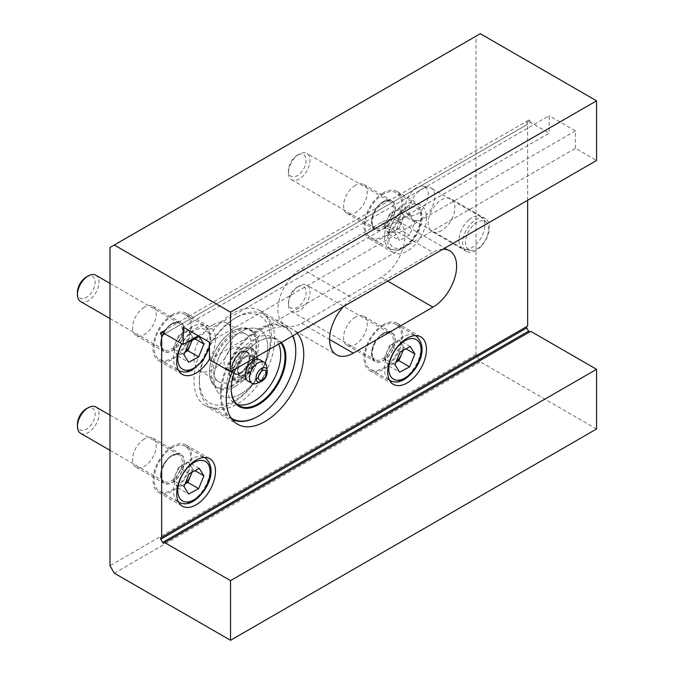 <?xml version="1.0" encoding="UTF-8"?>
<svg xmlns="http://www.w3.org/2000/svg" width="674" height="674" viewBox="0 0 674 674"><rect width="100%" height="100%" fill="white"/><g stroke="black" fill="none" stroke-linecap="round" stroke-linejoin="round"><path stroke-width="0.51" stroke-dasharray="3.37 2.53" d="M529.789 331.827L163.782 543.143L530.708 331.305M441.537 230.601A18.88 10.902 -60 0 1 432.101 231.536A18.88 10.902 -60 0 1 429.203 216.405A18.88 10.902 -60 0 1 441.537 199.774A18.88 10.902 -60 0 1 450.982 198.838A18.88 10.902 -60 0 1 453.872 213.961A18.88 10.902 -60 0 1 441.537 230.601M475.987 250.484A18.88 10.902 -60 0 1 466.551 251.419A18.88 10.902 -60 0 1 463.653 236.296A18.88 10.902 -60 0 1 475.987 219.657A18.88 10.902 -60 0 1 485.423 218.721A18.88 10.902 -60 0 1 488.321 233.853A18.88 10.902 -60 0 1 475.987 250.484M383.405 201.509A16.749 9.672 120 0 0 372.469 216.27A16.749 9.672 120 0 0 375.039 229.682A16.749 9.672 120 0 0 383.405 228.857A16.749 9.672 120 0 0 394.349 214.096A16.749 9.672 120 0 0 391.779 200.684A16.749 9.672 120 0 0 383.405 201.509M355.417 185.35A16.749 9.672 120 0 0 344.481 200.111A16.749 9.672 120 0 0 347.043 213.523A16.749 9.672 120 0 0 355.417 212.698A16.749 9.672 120 0 0 366.361 197.937A16.749 9.672 120 0 0 363.792 184.524A16.749 9.672 120 0 0 355.417 185.35M383.405 333.268A16.749 9.672 120 0 0 372.469 348.028A16.749 9.672 120 0 0 375.039 361.449A16.749 9.672 120 0 0 383.405 360.615A16.749 9.672 120 0 0 394.349 345.863A16.749 9.672 120 0 0 391.779 332.442A16.749 9.672 120 0 0 383.405 333.268M355.417 317.109A16.749 9.672 120 0 0 344.481 331.869A16.749 9.672 120 0 0 347.043 345.29A16.749 9.672 120 0 0 355.417 344.456A16.749 9.672 120 0 0 366.361 329.704A16.749 9.672 120 0 0 363.792 316.283A16.749 9.672 120 0 0 355.417 317.109M172.418 455.085A16.749 9.672 120 0 0 161.474 469.845A16.749 9.672 120 0 0 164.043 483.266A16.749 9.672 120 0 0 172.418 482.432A16.749 9.672 120 0 0 183.353 467.68A16.749 9.672 120 0 0 180.784 454.259A16.749 9.672 120 0 0 172.418 455.085M144.421 438.926A16.749 9.672 120 0 0 133.486 453.686A16.749 9.672 120 0 0 136.055 467.107A16.749 9.672 120 0 0 144.421 466.273A16.749 9.672 120 0 0 155.365 451.521A16.749 9.672 120 0 0 152.796 438.1A16.749 9.672 120 0 0 144.421 438.926M172.418 323.326A16.749 9.672 120 0 0 161.474 338.087A16.749 9.672 120 0 0 164.043 351.499A16.749 9.672 120 0 0 172.418 350.674A16.749 9.672 120 0 0 183.353 335.913A16.749 9.672 120 0 0 180.784 322.492A16.749 9.672 120 0 0 172.418 323.326M144.421 307.167A16.749 9.672 120 0 0 133.486 321.919A16.749 9.672 120 0 0 136.055 335.34A16.749 9.672 120 0 0 144.421 334.515A16.749 9.672 120 0 0 155.365 319.754A16.749 9.672 120 0 0 152.796 306.333A16.749 9.672 120 0 0 144.421 307.167M209.446 359.183A27.407 15.822 120 0 0 209.799 326.941A27.407 15.822 120 0 0 196.1 328.297A27.407 15.822 120 0 0 181.87 343.698M172.418 314.623A27.407 15.822 120 0 0 154.514 338.769A27.407 15.822 120 0 0 158.71 360.733A27.407 15.822 120 0 0 172.418 359.377A27.407 15.822 120 0 0 190.312 335.222A27.407 15.822 120 0 0 186.117 313.267A27.407 15.822 120 0 0 172.418 314.623M172.418 446.39A27.407 15.822 120 0 0 154.514 470.536A27.407 15.822 120 0 0 158.71 492.492A27.407 15.822 120 0 0 172.418 491.135A27.407 15.822 120 0 0 190.312 466.989A27.407 15.822 120 0 0 186.117 445.025A27.407 15.822 120 0 0 172.418 446.39M383.405 324.573A27.407 15.822 120 0 0 365.502 348.719A27.407 15.822 120 0 0 369.706 370.675A27.407 15.822 120 0 0 383.405 369.318A27.407 15.822 120 0 0 401.308 345.172A27.407 15.822 120 0 0 397.112 323.217A27.407 15.822 120 0 0 383.405 324.573M407.088 206.48A27.407 15.822 120 0 0 389.193 230.626A27.407 15.822 120 0 0 393.389 252.59A27.407 15.822 120 0 0 407.088 251.233A27.407 15.822 120 0 0 424.991 227.079A27.407 15.822 120 0 0 420.795 205.123A27.407 15.822 120 0 0 407.088 206.48M383.405 192.806A27.407 15.822 120 0 0 365.502 216.952A27.407 15.822 120 0 0 369.706 238.916A27.407 15.822 120 0 0 383.405 237.56A27.407 15.822 120 0 0 401.308 213.414A27.407 15.822 120 0 0 397.112 191.45A27.407 15.822 120 0 0 383.405 192.806M297.217 333.31A54.805 31.644 120 0 0 292.398 329.316A54.805 31.644 120 0 0 264.992 332.029A54.805 31.644 120 0 0 232.774 370.515M232.698 313.385A54.805 31.644 120 0 0 196.892 361.677A54.805 31.644 120 0 0 205.292 405.596A54.805 31.644 120 0 0 232.698 402.884A54.805 31.644 120 0 0 268.505 354.583A54.805 31.644 120 0 0 260.105 310.663A54.805 31.644 120 0 0 232.698 313.385M232.698 380.507A27.407 15.822 -60 0 1 218.999 381.863A27.407 15.822 -60 0 1 214.795 359.908A27.407 15.822 -60 0 1 232.698 335.753A27.407 15.822 -60 0 1 246.398 334.397A27.407 15.822 -60 0 1 250.602 356.361A27.407 15.822 -60 0 1 232.698 380.507M213.321 324.573A27.407 15.822 120 0 0 195.418 348.719A27.407 15.822 120 0 0 199.622 370.675A27.407 15.822 120 0 0 213.321 369.318A27.407 15.822 120 0 0 231.224 345.172A27.407 15.822 120 0 0 227.02 323.208A27.407 15.822 120 0 0 213.321 324.573M198.249 335.753L549.192 133.14L549.192 115.743L183.176 327.05M530.708 122.474L529.789 120.89A1.222 0.699 -120 0 0 528.576 120.183L526.748 121.236A1.222 0.699 -120 0 0 526.748 122.643L527.658 124.227L164.692 333.782L530.708 122.474L549.192 133.14M114.285 573.178L480.292 361.862L475.987 354.406L475.987 36.185L480.292 33.7M596.557 428.984L480.292 361.862M209.446 359.621L575.453 148.305L596.557 160.488M575.453 148.305L575.453 130.908L549.192 115.743M528.576 120.183L162.56 331.498M527.658 200.262L527.658 124.227M527.658 326.031L526.748 326.553M381.257 222.639L301.59 268.631A33.489 19.335 120 0 0 279.71 298.144A33.489 19.335 120 0 0 284.849 324.986A33.489 19.335 120 0 0 301.59 323.326L381.257 277.334A33.489 19.335 120 0 0 403.136 247.821A33.489 19.335 120 0 0 397.997 220.979A33.489 19.335 120 0 0 381.257 222.639L432.927 252.472L353.269 298.464A33.489 19.335 120 0 0 343.403 306.645M109.98 247.501L475.987 36.185M475.987 354.406L109.98 565.722M442.793 249.262A33.489 19.335 120 0 0 432.927 252.472M575.453 130.908L209.446 342.215M402.589 350.64A12.242 7.069 120 0 0 401.814 344.052A12.242 7.069 120 0 0 394.467 342.999L389.471 345.686L400.238 351.904M394.947 364.744L384.188 358.534L388.881 366.007L393.877 363.32A12.242 7.069 120 0 0 396.202 361.702M384.037 325.466A25.882 14.946 120 0 0 366.622 348.214A25.882 14.946 120 0 0 370.464 369.36A25.882 14.946 120 0 0 382.781 368.425A25.882 14.946 120 0 0 400.196 345.678A25.882 14.946 120 0 0 396.346 324.531A25.882 14.946 120 0 0 384.037 325.466M299.576 285.692A15.224 8.787 120 0 0 299.205 285.902A15.224 8.787 120 0 0 288.438 304.547A15.224 8.787 120 0 0 291.589 311.514A15.224 8.787 120 0 0 298.835 310.967A15.224 8.787 120 0 0 309.08 297.579A15.224 8.787 120 0 0 306.813 285.144A15.224 8.787 120 0 0 299.576 285.692M297.588 286.838A12.511 7.229 120 0 0 297.285 287.006A12.511 7.229 120 0 0 288.438 302.331A12.511 7.229 120 0 0 296.981 307.614A12.511 7.229 120 0 0 306.131 292.465A12.511 7.229 120 0 0 297.588 286.838M384.188 358.534L389.471 345.686M410.23 346.529L399.463 340.311L394.467 342.999A12.242 7.069 120 0 0 386.834 352.106A12.242 7.069 120 0 0 386.531 362.267A12.242 7.069 120 0 0 393.877 363.32L396.009 362.174M399.463 340.311L404.164 347.792L405.959 348.829M404.164 347.792L403.103 350.362M388.881 366.007L399.648 372.216M235.723 368.813A38.671 22.326 -60 0 1 258.487 341.499A38.671 22.326 -60 0 1 258.53 341.474A38.671 22.326 -60 0 1 281.344 342.476M280.687 342.855A38.064 21.972 120 0 0 277.132 339.839A38.064 21.972 120 0 0 258.1 341.726A38.064 21.972 120 0 0 258.058 341.752A38.064 21.972 120 0 0 231.19 388.334A38.064 21.972 120 0 0 231.19 388.586M292.592 335.981A52.673 30.414 120 0 0 258.471 330.075A52.673 30.414 120 0 0 224.442 375.401A52.673 30.414 120 0 0 231.022 417.922M231.923 419.203A53.288 30.76 -60 0 1 231.46 418.942A53.288 30.76 -60 0 1 223.279 376.294A53.288 30.76 -60 0 1 258.032 329.333A53.288 30.76 -60 0 1 284.748 326.654A53.288 30.76 -60 0 1 292.819 335.846M240.862 352.426A12.789 7.38 -60 0 1 240.879 352.409A12.789 7.38 -60 0 1 249.919 357.624A12.789 7.38 -60 0 1 240.896 373.286A12.789 7.38 -60 0 1 231.839 368.071A12.789 7.38 -60 0 1 240.862 352.426L240.45 352.662A12.183 7.035 120 0 0 240.433 352.671A12.183 7.035 120 0 0 231.839 367.574A12.183 7.035 120 0 0 234.358 373.152A12.183 7.035 120 0 0 240.466 372.545A12.183 7.035 120 0 0 248.411 361.812A12.183 7.035 120 0 0 246.541 352.055A12.183 7.035 120 0 0 240.45 352.662M232.741 384.955A32.883 18.982 -60 0 1 209.446 371.559A32.883 18.982 -60 0 1 232.656 331.305A32.883 18.982 -60 0 1 232.698 331.279A32.883 18.982 -60 0 1 255.952 344.684A32.883 18.982 -60 0 1 232.741 384.955M233.086 331.06A33.489 19.335 120 0 0 209.446 372.056A33.489 19.335 120 0 0 216.379 387.382A33.489 19.335 120 0 0 233.17 385.705A33.489 19.335 120 0 0 255.016 356.184A33.489 19.335 120 0 0 249.877 329.375A33.489 19.335 120 0 0 233.128 331.035A33.489 19.335 120 0 0 233.086 331.06M234.914 400.356A50.238 29.007 -60 0 1 199.327 379.883A50.238 29.007 -60 0 1 234.788 318.389A50.238 29.007 -60 0 1 234.847 318.355A50.238 29.007 -60 0 1 270.375 338.828A50.238 29.007 -60 0 1 234.914 400.356M236.936 317.151A53.288 30.76 120 0 0 199.327 382.369A53.288 30.76 120 0 0 210.364 406.759A53.288 30.76 120 0 0 237.071 404.088A53.288 30.76 120 0 0 271.824 357.127A53.288 30.76 120 0 0 263.644 314.472A53.288 30.76 120 0 0 237.004 317.109A53.288 30.76 120 0 0 236.936 317.151M234.897 386.699A33.489 19.335 -60 0 1 218.106 388.384A33.489 19.335 -60 0 1 212.959 361.567A33.489 19.335 -60 0 1 234.805 332.055A33.489 19.335 -60 0 1 251.596 330.37A33.489 19.335 -60 0 1 256.743 357.178A33.489 19.335 -60 0 1 234.897 386.699M232.715 368.063A12.183 7.035 120 0 0 240.66 357.33A12.183 7.035 120 0 0 238.79 347.582A12.183 7.035 120 0 0 232.682 348.197A12.183 7.035 120 0 0 224.737 358.93A12.183 7.035 120 0 0 226.607 368.678A12.183 7.035 120 0 0 232.715 368.063M240.93 393.902A38.064 21.972 120 0 0 265.75 360.363A38.064 21.972 120 0 0 259.911 329.898A38.064 21.972 120 0 0 240.829 331.81A38.064 21.972 120 0 0 216.009 365.35A38.064 21.972 120 0 0 221.847 395.815A38.064 21.972 120 0 0 240.93 393.902M295.776 351.297A53.288 30.76 -60 0 1 258.167 416.262M246.061 375.772A12.183 7.035 -60 0 1 239.961 376.387A12.183 7.035 -60 0 1 238.091 366.639A12.183 7.035 -60 0 1 246.027 355.906A12.183 7.035 -60 0 1 252.135 355.291A12.183 7.035 -60 0 1 254.005 365.038A12.183 7.035 -60 0 1 246.061 375.772M266.618 366.395A12.183 7.035 -60 0 1 258.117 382.731A12.183 7.035 -60 0 1 256.811 383.371M246.035 356.9A10.961 6.327 120 0 0 238.882 366.555A10.961 6.327 120 0 0 240.567 375.334A10.961 6.327 120 0 0 246.061 374.778A10.961 6.327 120 0 0 253.213 365.123A10.961 6.327 120 0 0 251.528 356.344A10.961 6.327 120 0 0 246.035 356.9M245.168 356.403A10.961 6.327 120 0 0 238.023 366.058A10.961 6.327 120 0 0 239.708 374.837A10.961 6.327 120 0 0 245.201 374.281A10.961 6.327 120 0 0 252.346 364.626A10.961 6.327 120 0 0 250.669 355.847A10.961 6.327 120 0 0 245.168 356.403M240.904 376.766A17.052 9.84 -60 0 1 228.823 369.815A17.052 9.84 -60 0 1 240.854 348.947A17.052 9.84 -60 0 1 240.879 348.93A17.052 9.84 -60 0 1 252.935 355.88A17.052 9.84 -60 0 1 240.904 376.766M241.713 348.45A18.265 10.548 120 0 0 228.823 370.81A18.265 10.548 120 0 0 232.606 379.176A18.265 10.548 120 0 0 241.764 378.257A18.265 10.548 120 0 0 253.677 362.157A18.265 10.548 120 0 0 250.871 347.531A18.265 10.548 120 0 0 241.739 348.433A18.265 10.548 120 0 0 241.713 348.45M245.168 351.432A17.052 9.84 120 0 0 233.128 372.318A17.052 9.84 120 0 0 245.184 379.26A17.052 9.84 120 0 0 245.21 379.251A17.052 9.84 120 0 0 257.241 358.383A17.052 9.84 120 0 0 245.168 351.432M244.35 379.748A18.265 10.548 -60 0 1 244.325 379.757A18.265 10.548 -60 0 1 235.192 380.667A18.265 10.548 -60 0 1 232.387 366.041A18.265 10.548 -60 0 1 244.3 349.941A18.265 10.548 -60 0 1 253.458 349.022A18.265 10.548 -60 0 1 257.241 357.389A18.265 10.548 -60 0 1 244.35 379.748M232.387 366.092A12.183 7.035 -60 0 1 238.267 354.886A12.183 7.035 -60 0 1 246.97 352.308A12.183 7.035 -60 0 1 249.372 359.621A12.183 7.035 -60 0 1 243.491 370.818A12.183 7.035 -60 0 1 234.788 373.404A12.183 7.035 -60 0 1 232.387 366.092M252.135 355.291L259.886 359.764A12.183 7.035 -60 0 1 262.287 367.077A12.183 7.035 -60 0 1 256.415 378.274A12.183 7.035 -60 0 1 247.712 380.861L234.788 373.404M278.648 344.035A38.064 21.972 120 0 0 272.827 337.354A38.064 21.972 120 0 0 245.622 345.425A38.064 21.972 120 0 0 227.264 380.422A38.064 21.972 120 0 0 234.771 403.271A38.064 21.972 120 0 0 237.046 404.307M214.349 372.966A38.064 21.972 120 0 0 221.847 395.815A38.064 21.972 120 0 0 249.051 387.744A38.064 21.972 120 0 0 267.409 352.746A38.064 21.972 120 0 0 259.911 329.898A38.064 21.972 120 0 0 232.707 337.969A38.064 21.972 120 0 0 214.349 372.966M191.593 340.69A12.242 7.069 120 0 0 190.818 334.102A12.242 7.069 120 0 0 183.471 333.057L178.484 335.745L189.242 341.954M183.96 354.802L173.193 348.584L177.885 356.057L182.881 353.37A12.242 7.069 120 0 0 185.207 351.761M173.041 315.516A25.882 14.946 120 0 0 155.627 338.272A25.882 14.946 120 0 0 159.477 359.411A25.882 14.946 120 0 0 171.786 358.484A25.882 14.946 120 0 0 189.2 335.728A25.882 14.946 120 0 0 185.358 314.589A25.882 14.946 120 0 0 173.041 315.516M80.602 301.573A15.224 8.787 120 0 0 87.839 301.017A15.224 8.787 120 0 0 98.084 287.638A15.224 8.787 120 0 0 95.826 275.203M77.443 292.39A12.511 7.229 120 0 0 85.994 297.664A12.511 7.229 120 0 0 95.135 282.524A12.511 7.229 120 0 0 86.601 276.888M173.193 348.584L178.484 335.745M199.234 336.587L188.467 330.37L183.471 333.057A12.242 7.069 120 0 0 175.838 342.165A12.242 7.069 120 0 0 175.543 352.325A12.242 7.069 120 0 0 182.881 353.37L185.013 352.224M188.467 330.37L193.168 337.843L194.963 338.879M193.168 337.843L192.107 340.421M177.885 356.057L188.653 362.275M191.593 472.457A12.242 7.069 120 0 0 190.818 465.869A12.242 7.069 120 0 0 183.471 464.816L178.484 467.503L189.242 473.721M183.96 486.561L173.193 480.351L177.885 487.824L182.881 485.137A12.242 7.069 120 0 0 185.207 483.519M173.041 447.283A25.882 14.946 120 0 0 155.627 470.031A25.882 14.946 120 0 0 159.477 491.178A25.882 14.946 120 0 0 171.786 490.242A25.882 14.946 120 0 0 189.2 467.486A25.882 14.946 120 0 0 185.358 446.348A25.882 14.946 120 0 0 173.041 447.283M80.602 433.331A15.224 8.787 120 0 0 87.839 432.784A15.224 8.787 120 0 0 98.084 419.397A15.224 8.787 120 0 0 95.826 406.961M77.443 424.148A12.511 7.229 120 0 0 85.994 429.431A12.511 7.229 120 0 0 95.135 414.283A12.511 7.229 120 0 0 86.601 408.655M173.193 480.351L178.484 467.503M199.234 468.346L188.467 462.128L183.471 464.816A12.242 7.069 120 0 0 175.838 473.923A12.242 7.069 120 0 0 175.543 484.084A12.242 7.069 120 0 0 182.881 485.137L185.013 483.991M188.467 462.128L193.168 469.601L194.963 470.646M193.168 469.601L192.107 472.179M177.885 487.824L188.653 494.034M394.947 232.985L384.188 226.767L388.881 234.24L393.877 231.561A12.242 7.069 120 0 0 401.519 222.445A12.242 7.069 120 0 0 401.814 212.293A12.242 7.069 120 0 0 394.467 211.24L389.471 213.928L400.238 220.137L394.947 232.985L399.648 240.458L409.632 235.083L414.923 222.243L410.23 214.77L400.238 220.137M384.037 193.699A25.882 14.946 120 0 0 366.622 216.455A25.882 14.946 120 0 0 370.464 237.593A25.882 14.946 120 0 0 382.781 236.667A25.882 14.946 120 0 0 400.196 213.911A25.882 14.946 120 0 0 396.346 192.772A25.882 14.946 120 0 0 384.037 193.699M299.576 153.933A15.224 8.787 120 0 0 299.205 154.135A15.224 8.787 120 0 0 288.438 172.78A15.224 8.787 120 0 0 291.589 179.756A15.224 8.787 120 0 0 298.835 179.2A15.224 8.787 120 0 0 309.08 165.821A15.224 8.787 120 0 0 306.813 153.386A15.224 8.787 120 0 0 299.576 153.933M297.588 155.079A12.511 7.229 120 0 0 297.285 155.247A12.511 7.229 120 0 0 288.438 170.573A12.511 7.229 120 0 0 296.981 175.847A12.511 7.229 120 0 0 306.131 160.707A12.511 7.229 120 0 0 297.588 155.079M384.188 226.767L389.471 213.928M410.23 214.77L399.463 208.552L394.467 211.24A12.242 7.069 120 0 0 386.834 220.347A12.242 7.069 120 0 0 386.531 230.508A12.242 7.069 120 0 0 393.877 231.561L398.873 228.874L409.632 235.083M399.463 208.552L404.164 216.025L414.923 222.243M404.164 216.025L398.873 228.874M388.881 234.24L399.648 240.458M414.24 189.327A16.311 9.419 -60 0 1 423.213 186.108A16.311 9.419 -60 0 1 428.083 196.816A16.311 9.419 -60 0 1 419.262 212.42A16.311 9.419 -60 0 1 407.197 213.852A16.311 9.419 -60 0 1 414.24 189.327M419.11 190.919A18.265 10.548 -60 0 1 429.153 187.321A18.265 10.548 -60 0 1 431.048 188.038A18.265 10.548 -60 0 1 434.326 200.86A18.265 10.548 -60 0 1 424.73 216.792A18.265 10.548 -60 0 1 412.783 219.673A18.265 10.548 -60 0 1 411.216 218.393A18.265 10.548 -60 0 1 419.11 190.919M469.053 219.758A18.265 10.548 -60 0 1 481 216.876A18.265 10.548 -60 0 1 482.567 218.157A18.265 10.548 -60 0 1 474.681 245.631A18.265 10.548 -60 0 1 464.63 249.228A18.265 10.548 -60 0 1 462.735 248.512A18.265 10.548 -60 0 1 459.466 235.689A18.265 10.548 -60 0 1 469.053 219.758M474.521 224.13A16.311 9.419 -60 0 1 486.586 222.698A16.311 9.419 -60 0 1 479.543 247.223A16.311 9.419 -60 0 1 470.57 250.442A16.311 9.419 -60 0 1 465.7 239.733A16.311 9.419 -60 0 1 474.521 224.13M301.59 268.631L353.269 298.464M301.59 323.326L329.586 339.485M381.257 277.334L387.71 281.066M529.789 120.89L526.748 122.643M415.723 335.719A25.882 14.946 -60 0 1 419.573 356.858A25.882 14.946 -60 0 1 402.159 379.614A25.882 14.946 -60 0 1 389.842 380.549M370.464 369.36L389.648 380.431A25.882 14.946 -60 0 1 386.059 359.217A25.882 14.946 -60 0 1 403.414 336.655A25.882 14.946 -60 0 1 415.521 335.601L396.346 324.531M383.009 360.59A16.446 9.495 120 0 0 395.031 340.699A16.446 9.495 120 0 0 383.809 333.301A16.446 9.495 120 0 0 371.787 353.193A16.446 9.495 120 0 0 383.009 360.59M382.916 333.815A15.224 8.787 -60 0 1 390.162 333.268A15.224 8.787 -60 0 1 392.42 345.703A15.224 8.787 -60 0 1 382.175 359.082A15.224 8.787 -60 0 1 374.938 359.63A15.224 8.787 -60 0 1 372.671 347.194A15.224 8.787 -60 0 1 382.916 333.815M267.224 370.641A7.978 4.608 -60 0 1 261.647 381.349M159.477 359.411L178.652 370.489A25.882 14.946 -60 0 1 175.063 349.275A25.882 14.946 -60 0 1 192.419 326.705A25.882 14.946 -60 0 1 204.728 325.769A25.882 14.946 -60 0 1 208.578 346.916A25.882 14.946 -60 0 1 191.163 369.664A25.882 14.946 -60 0 1 178.854 370.599M209.446 345.703A22.84 13.185 120 0 0 194.5 330.479A22.84 13.185 120 0 0 181.997 343.774M172.013 350.649A16.446 9.495 120 0 0 184.036 330.749A16.446 9.495 120 0 0 172.814 323.352A16.446 9.495 120 0 0 160.791 343.251A16.446 9.495 120 0 0 172.013 350.649M171.921 323.865A15.224 8.787 -60 0 1 179.166 323.318A15.224 8.787 -60 0 1 181.424 335.753A15.224 8.787 -60 0 1 171.188 349.14A15.224 8.787 -60 0 1 163.942 349.688A15.224 8.787 -60 0 1 161.676 337.253A15.224 8.787 -60 0 1 171.921 323.865M204.728 457.536A25.882 14.946 -60 0 1 208.578 478.675A25.882 14.946 -60 0 1 191.163 501.431A25.882 14.946 -60 0 1 178.854 502.366M159.477 491.178L178.652 502.248A25.882 14.946 -60 0 1 175.063 481.034A25.882 14.946 -60 0 1 192.419 458.472A25.882 14.946 -60 0 1 204.525 457.419L185.358 446.348M172.013 482.407A16.446 9.495 120 0 0 184.036 462.516A16.446 9.495 120 0 0 172.814 455.119A16.446 9.495 120 0 0 160.791 475.01A16.446 9.495 120 0 0 172.013 482.407M171.921 455.632A15.224 8.787 -60 0 1 179.166 455.076A15.224 8.787 -60 0 1 181.424 467.52A15.224 8.787 -60 0 1 171.188 480.899A15.224 8.787 -60 0 1 163.942 481.447A15.224 8.787 -60 0 1 161.676 469.011A15.224 8.787 -60 0 1 171.921 455.632M402.159 247.847A25.882 14.946 -60 0 1 389.842 248.782A25.882 14.946 -60 0 1 386 227.643A25.882 14.946 -60 0 1 403.414 204.888A25.882 14.946 -60 0 1 415.723 203.952A25.882 14.946 -60 0 1 419.573 225.099A25.882 14.946 -60 0 1 402.159 247.847M405.487 208.662A22.84 13.185 120 0 0 388.797 236.296A22.84 13.185 120 0 0 404.383 246.566A22.84 13.185 120 0 0 421.073 218.932A22.84 13.185 120 0 0 405.487 208.662M383.009 228.831A16.446 9.495 120 0 0 395.031 208.932A16.446 9.495 120 0 0 383.809 201.534A16.446 9.495 120 0 0 371.787 221.434A16.446 9.495 120 0 0 383.009 228.831M382.916 202.048A15.224 8.787 -60 0 1 390.162 201.501A15.224 8.787 -60 0 1 392.42 213.936A15.224 8.787 -60 0 1 382.175 227.323A15.224 8.787 -60 0 1 374.938 227.871A15.224 8.787 -60 0 1 372.671 215.436A15.224 8.787 -60 0 1 382.916 202.048M466.551 251.419L432.101 231.536M347.043 213.523L375.039 229.682M347.043 345.29L375.039 361.449M136.055 467.107L164.043 483.266M136.055 335.34L164.043 351.499M158.71 360.733L182.393 374.407M158.71 492.492L182.393 506.166M369.706 370.675L393.389 384.349M369.706 238.916L393.389 252.59M205.292 405.596L237.593 424.241M199.622 370.675L218.999 381.863M227.02 323.208L246.398 334.397M260.105 310.663L292.398 329.316M284.849 324.986L336.52 354.819M397.997 220.979L449.676 250.812M397.112 191.45L420.795 205.123M397.112 323.217L420.795 336.89M186.117 445.025L209.799 458.699M186.117 313.267L209.799 326.941M152.796 306.333L180.784 322.492M152.796 438.1L180.784 454.259M363.792 316.283L391.779 332.442M363.792 184.524L391.779 200.684M485.423 218.721L450.982 198.838M291.589 311.514L374.938 359.63C368.754 358.13 373.531 338.356 383.523 333.874C387.533 332.459 389.749 332.257 390.162 333.268L306.813 285.144M288.438 302.331L288.438 304.547M297.285 287.006L299.205 285.902M258.1 341.726L258.53 341.474M209.446 371.559L209.446 372.056M199.327 379.883L199.327 382.369M218.106 388.384L216.379 387.382M238.79 347.582L246.541 352.055M272.827 337.354L277.132 339.839M231.46 418.942L210.364 406.759M284.748 326.654L263.644 314.472M234.771 403.271L239.076 405.756M226.607 368.678L234.358 373.152M251.596 330.37L249.877 329.375M234.847 318.355L237.004 317.109M232.698 331.279L233.128 331.035M231.839 367.574L231.839 368.071M231.19 388.334L231.19 388.831M239.961 376.387L247.712 380.861M240.567 375.334L239.708 374.837M228.823 369.815L228.823 370.81M245.184 379.26L244.325 379.757M235.192 380.667L232.606 379.176M253.458 349.022L250.871 347.531M257.241 358.383L257.241 357.389M240.879 348.93L241.739 348.433M251.528 356.344L250.669 355.847M259.886 359.764L246.97 352.308M109.98 318.532L163.942 349.688C157.758 348.18 162.535 328.406 172.527 323.924C176.537 322.517 178.753 322.307 179.166 323.318L109.98 283.375M185.358 314.589L204.728 325.769L210.372 333.714L210.962 339.982L209.446 348.172M109.98 450.291L163.942 481.447C157.758 479.939 162.535 460.174 172.527 455.691C176.537 454.276 178.753 454.074 179.166 455.076L109.98 415.133M370.464 237.593L389.842 248.782C394.61 250.922 399.219 250.661 403.675 248.007C417.113 240.222 430.29 215.874 415.723 203.952L396.346 192.772M291.589 179.756L374.938 227.871C368.754 226.363 373.531 206.589 383.523 202.116C387.533 200.7 389.749 200.49 390.162 201.501L306.813 153.386M288.438 170.573L288.438 172.78M297.285 155.247L299.205 154.135M423.213 186.108L429.153 187.321M481 216.876L431.048 188.038M486.586 222.698L482.567 218.157M470.57 250.442L464.63 249.228M462.735 248.512L412.783 219.673M407.197 213.852L411.216 218.393"/><path stroke-width="1.01" d="M230.542 371.804L596.557 160.488L596.557 100.822L230.542 312.138L230.542 371.804L209.446 359.621L209.446 342.215L183.176 327.05L183.176 344.456L164.692 333.782L163.782 332.206A1.222 0.699 -120 0 0 162.56 331.498L160.732 332.552A1.222 0.699 -120 0 0 160.732 333.959L161.65 335.542L161.65 537.338L160.732 537.869A1.222 0.699 -120 0 0 160.732 539.276L162.56 542.444A1.222 0.699 -120 0 0 163.175 543.084A1.222 0.699 -120 0 0 163.782 543.143L164.692 542.612L230.542 580.634L596.557 369.318L530.708 331.305L164.692 542.612M526.748 326.553L160.732 537.869L526.748 326.553A1.222 0.699 -120 0 0 526.748 327.96L528.576 331.128A1.222 0.699 -120 0 0 529.183 331.768A1.222 0.699 -120 0 0 529.789 331.827M181.87 343.698A27.407 15.822 120 0 0 182.393 374.407A27.407 15.822 120 0 0 196.1 373.051A27.407 15.822 120 0 0 209.446 359.183M196.1 460.064A27.407 15.822 120 0 0 178.197 484.21A27.407 15.822 120 0 0 182.393 506.166A27.407 15.822 120 0 0 196.1 504.809A27.407 15.822 120 0 0 213.995 480.663A27.407 15.822 120 0 0 209.799 458.699A27.407 15.822 120 0 0 196.1 460.064M407.088 338.247A27.407 15.822 120 0 0 389.193 362.393A27.407 15.822 120 0 0 393.389 384.349A27.407 15.822 120 0 0 407.088 382.992A27.407 15.822 120 0 0 424.991 358.846A27.407 15.822 120 0 0 420.795 336.89A27.407 15.822 120 0 0 407.088 338.247M232.774 370.515A54.805 31.644 120 0 0 237.593 424.241A54.805 31.644 120 0 0 264.992 421.528A54.805 31.644 120 0 0 299.172 378.139A54.805 31.644 120 0 0 297.217 333.31M183.176 344.456L198.249 335.753M230.542 580.634L230.542 640.3L596.557 428.984L596.557 369.318M230.542 312.138L114.285 245.016L109.98 247.501L109.98 565.722L114.285 573.178L230.542 640.3M162.56 331.498L160.732 332.552L162.56 331.498M161.65 537.338L527.658 326.031L527.658 200.262M596.557 100.822L480.292 33.7L114.285 245.016M343.403 306.645A33.489 19.335 120 0 0 336.52 354.819A33.489 19.335 120 0 0 353.269 353.159L432.927 307.167A33.489 19.335 120 0 0 454.807 277.654A33.489 19.335 120 0 0 449.676 250.812A33.489 19.335 120 0 0 442.793 249.262M164.692 333.782L161.65 335.542M396.202 361.702A12.242 7.069 120 0 0 401.519 354.212A12.242 7.069 120 0 0 402.589 350.64M394.947 364.744L400.238 351.904L410.23 346.529L414.923 354.002L409.632 366.85L399.648 372.216L394.947 364.744M405.959 348.829L414.923 354.002M403.103 350.362L398.873 360.632L409.632 366.85M396.009 362.174L398.873 360.632M281.344 342.476A38.671 22.326 -60 0 1 282.625 374.07A38.671 22.326 -60 0 1 258.58 404.594A38.671 22.326 -60 0 1 231.19 388.831A38.671 22.326 -60 0 1 235.723 368.813M231.19 388.586A38.064 21.972 120 0 0 239.076 405.756A38.064 21.972 120 0 0 258.15 403.844A38.064 21.972 120 0 0 281.766 373.952A38.064 21.972 120 0 0 280.687 342.855M231.022 417.922A52.673 30.414 120 0 0 258.538 416.06A52.673 30.414 120 0 0 258.605 416.018A52.673 30.414 120 0 0 295.785 351.542A52.673 30.414 120 0 0 292.592 335.981M258.167 416.262A53.288 30.76 -60 0 1 258.1 416.305A53.288 30.76 -60 0 1 231.923 419.203M292.819 335.846A53.288 30.76 -60 0 1 295.785 351.044A53.288 30.76 -60 0 1 295.776 351.297M256.811 383.371A12.183 7.035 -60 0 1 252.017 383.346A12.183 7.035 -60 0 1 250.147 373.598A12.183 7.035 -60 0 1 258.091 362.865A12.183 7.035 -60 0 1 264.191 362.25A12.183 7.035 -60 0 1 266.618 366.395L267.224 370.641A7.978 4.608 -60 0 0 261.63 368.333A7.978 4.608 -60 0 0 256.01 377.608A7.978 4.608 -60 0 0 260.796 381.77L256.811 383.371M252.017 383.346L247.712 380.861A12.183 7.035 -60 0 1 245.311 373.548A12.183 7.035 -60 0 1 251.183 362.351A12.183 7.035 -60 0 1 259.886 359.764L264.191 362.25M237.046 404.307A38.064 21.972 120 0 0 280.333 360.202A38.064 21.972 120 0 0 278.648 344.035M185.207 351.761A12.242 7.069 120 0 0 190.523 344.262A12.242 7.069 120 0 0 191.593 340.69M109.98 283.375L95.826 275.203A15.224 8.787 120 0 0 88.58 275.75A15.224 8.787 120 0 0 88.21 275.952A15.224 8.787 120 0 0 77.443 294.597A15.224 8.787 120 0 0 80.602 301.573L109.98 318.532M86.601 276.888A12.511 7.229 120 0 0 86.297 277.065A12.511 7.229 120 0 0 77.443 292.39L77.443 294.597M183.96 354.802L189.242 341.954L199.234 336.587L203.936 344.06L198.645 356.9L188.653 362.275L183.96 354.802M194.963 338.879L203.936 344.06M192.107 340.421L187.877 350.691L198.645 356.9M185.013 352.224L187.877 350.691M185.207 483.519A12.242 7.069 120 0 0 190.523 476.029A12.242 7.069 120 0 0 191.593 472.457M109.98 415.133L95.826 406.961A15.224 8.787 120 0 0 88.58 407.509A15.224 8.787 120 0 0 88.21 407.719A15.224 8.787 120 0 0 77.443 426.364A15.224 8.787 120 0 0 80.602 433.331L109.98 450.291M86.601 408.655A12.511 7.229 120 0 0 86.297 408.823A12.511 7.229 120 0 0 77.443 424.148L77.443 426.364M183.96 486.561L189.242 473.721L199.234 468.346L203.936 475.819L198.645 488.667L188.653 494.034L183.96 486.561M194.963 470.646L203.936 475.819M192.107 472.179L187.877 482.449L198.645 488.667M185.013 483.991L187.877 482.449M329.586 339.485L353.269 353.159M387.71 281.066L432.927 307.167M526.748 327.96L160.732 539.276M528.576 331.128L162.56 542.444M163.782 332.206L160.732 333.959M389.842 380.549A25.882 14.946 -60 0 1 389.648 380.422L389.842 380.549C394.61 382.689 399.219 382.428 403.675 379.765C417.113 371.989 430.29 347.632 415.723 335.719A25.882 14.946 -60 0 0 415.521 335.601L415.723 335.719M405.487 340.421A22.84 13.185 120 0 0 388.797 368.055A22.84 13.185 120 0 0 404.383 378.333A22.84 13.185 120 0 0 421.073 350.699A22.84 13.185 120 0 0 405.487 340.421M261.647 381.349A7.978 4.608 -60 0 1 260.796 381.77L261.79 381.282C265.615 378.645 267.418 375.098 267.224 370.641M262.405 370.675A5.653 3.26 120 0 0 258.412 377.6A5.653 3.26 120 0 0 262.413 379.892A5.653 3.26 120 0 0 266.407 372.966A5.653 3.26 120 0 0 262.405 370.675M178.854 370.599A25.882 14.946 -60 0 1 178.652 370.481L178.854 370.599C183.614 372.739 188.223 372.478 192.68 369.824L202.722 360.969L209.446 348.172M181.997 343.774A22.84 13.185 120 0 0 179.065 365.266A22.84 13.185 120 0 0 193.387 368.383A22.84 13.185 120 0 0 209.446 345.703M178.854 502.366A25.882 14.946 -60 0 1 178.652 502.24L178.854 502.366C183.614 504.506 188.223 504.245 192.68 501.582C206.126 493.806 219.294 469.449 204.728 457.536A25.882 14.946 -60 0 0 204.525 457.419L204.728 457.536M194.5 462.238A22.84 13.185 120 0 0 177.81 489.872A22.84 13.185 120 0 0 193.387 500.142A22.84 13.185 120 0 0 210.086 472.516A22.84 13.185 120 0 0 194.5 462.238M258.538 416.06L258.1 416.305M295.785 351.542L295.785 351.044M86.297 277.065L88.21 275.952M86.297 408.823L88.21 407.719"/></g></svg>
